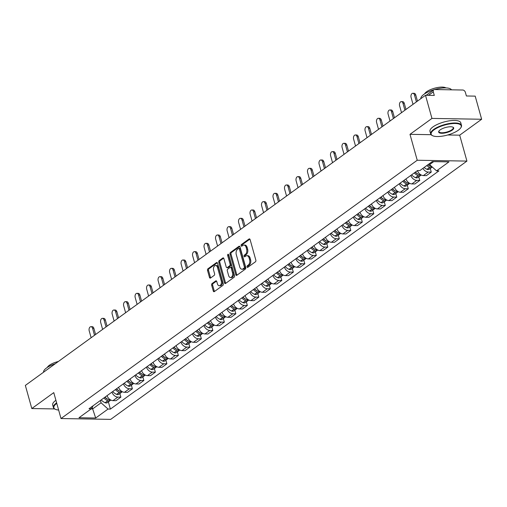 <?xml version="1.0" encoding="UTF-8"?>
<svg xmlns="http://www.w3.org/2000/svg" width="507" height="507" viewBox="0 0 507 507"><rect width="100%" height="100%" fill="white"/><g stroke="black" fill="none" stroke-linecap="round" stroke-linejoin="round"><path stroke-width="0.76" d="M247.023 266.935A0.881 0.551 -89 0 0 247.511 267.449A0.881 0.551 -89 0 0 247.752 267.366L255.433 261.796A1.255 0.792 -89 0 0 255.839 260.129L250.109 239.596A1.255 0.792 -89 0 0 249.406 238.867A1.255 0.792 -89 0 0 249.064 238.981L241.383 244.551A0.881 0.551 -89 0 0 241.098 245.718A0.881 0.551 -89 0 0 241.585 246.231A0.881 0.551 -89 0 0 241.826 246.149L242.821 245.426A4.018 2.529 -89 0 1 243.905 245.058A4.018 2.529 -89 0 1 246.155 247.397L246.63 249.108A4.018 2.529 -89 0 1 245.337 254.438L244.342 255.16A0.881 0.551 -89 0 0 244.057 256.327A0.881 0.551 -89 0 0 244.551 256.84A0.881 0.551 -89 0 0 244.786 256.757L245.781 256.035A4.018 2.529 -89 0 1 246.871 255.667A4.018 2.529 -89 0 1 249.114 258.006L249.596 259.717A4.018 2.529 -89 0 1 248.297 265.047L247.302 265.769A0.881 0.551 -89 0 0 247.023 266.935M246.871 255.667L247.866 255.686A4.018 2.529 -89 0 1 250.109 258.025L250.591 259.736A4.018 2.529 -89 0 1 249.292 265.066L248.297 265.788A0.881 0.551 -89 0 0 248.018 266.948A0.881 0.551 -89 0 0 248.081 267.126M249.881 239.127L242.371 244.57A0.881 0.551 -89 0 0 242.093 245.737A0.881 0.551 -89 0 0 242.156 245.908M243.905 245.058L244.9 245.077A4.018 2.529 -89 0 1 247.15 247.416L247.625 249.127A4.018 2.529 -89 0 1 246.332 254.457L245.337 255.179A0.881 0.551 -89 0 0 245.052 256.346A0.881 0.551 -89 0 0 245.115 256.517M212.072 283.565A1.255 0.792 -89 0 0 211.666 285.232L213.27 290.993A1.255 0.792 -89 0 0 213.973 291.721A1.255 0.792 -89 0 0 214.315 291.607L222.852 285.422A1.255 0.792 -89 0 0 223.257 283.755L217.522 263.222A1.255 0.792 -89 0 0 216.819 262.493A1.255 0.792 -89 0 0 216.483 262.607L207.946 268.792A1.255 0.792 -89 0 0 207.54 270.459L209.48 277.418A1.255 0.792 -89 0 0 210.183 278.147A1.255 0.792 -89 0 0 210.525 278.032L214.176 275.383A1.255 0.792 -89 0 0 214.581 273.723L213.618 270.269A3.359 2.117 -89 0 1 215.608 265.51A3.359 2.117 -89 0 1 217.49 267.462L221.261 280.979A3.359 2.117 -89 0 1 219.271 285.745A3.359 2.117 -89 0 1 217.395 283.787L216.762 281.537A1.255 0.792 -89 0 0 216.064 280.802A1.255 0.792 -89 0 0 215.722 280.916L212.072 283.565L213.06 283.584A1.255 0.792 -89 0 0 212.661 285.251L214.265 291.012A1.255 0.792 -89 0 0 214.493 291.474M447.725 134.976L459.691 135.179L481.65 119.253L431.951 118.416L409.992 134.336L417.229 160.25L61.005 418.541L53.767 392.621L31.808 408.547L25.35 385.421L425.493 95.291L434.29 95.436L433.289 91.837L428.453 95.341M431.951 118.416L425.493 95.291M235.768 274.68A1.255 0.792 -89 0 0 236.471 275.415A1.255 0.792 -89 0 0 236.807 275.301L245.344 269.109A1.255 0.792 -89 0 0 245.749 267.442L240.02 246.909A1.255 0.792 -89 0 0 239.317 246.18A1.255 0.792 -89 0 0 238.974 246.294L230.438 252.486A1.255 0.792 -89 0 0 230.032 254.146L235.768 274.68L236.763 274.699A1.255 0.792 -89 0 0 236.991 275.168M234.095 277.266L225.564 283.451A1.255 0.792 -89 0 1 225.222 283.571A1.255 0.792 -89 0 1 224.519 282.836L218.79 262.303A1.255 0.792 -89 0 1 219.195 260.642L222.846 257.993A1.255 0.792 -89 0 1 223.188 257.879A1.255 0.792 -89 0 1 223.885 258.608L226.211 266.935A1.255 0.792 -89 0 0 226.914 267.664A1.255 0.792 -89 0 0 227.256 267.55L229.677 265.795A1.255 0.792 -89 0 0 230.083 264.128L227.662 255.458A0.881 0.551 -89 0 1 228.182 254.216A0.881 0.551 -89 0 1 228.676 254.723L234.5 275.599A1.255 0.792 -89 0 1 234.095 277.266M481.65 119.253L475.192 96.127L466.396 95.981L465.388 92.375A2.56 1.8 54.1 0 0 462.752 90.018L434.626 89.543A2.56 1.8 54.1 0 0 433.77 89.796A2.56 1.8 54.1 0 0 433.289 91.837M459.691 135.179L466.928 161.093L110.703 419.378L61.005 418.541M31.808 408.547L54.623 408.927M417.451 170.599A5.881 4.132 54.1 0 0 423.377 175.58L428.238 172.05A5.881 4.132 -125.9 0 1 422.908 168.375M428.238 172.05L431.267 172.101L430.266 168.495M423.377 175.58L426.406 175.631L431.267 172.101M418.769 176.835L419.771 180.441L416.741 180.384A5.881 4.132 -125.9 0 1 410.816 175.409M405.955 178.933A5.881 4.132 54.1 0 0 411.88 183.914L414.91 183.965L419.771 180.441M407.273 185.169L408.281 188.775L405.245 188.724A5.881 4.132 -125.9 0 1 399.32 183.743M394.459 187.273A5.881 4.132 54.1 0 0 400.384 192.248L403.414 192.299L408.281 188.775M395.777 193.503L396.785 197.109L393.749 197.058A5.881 4.132 -125.9 0 1 387.823 192.077M382.962 195.607A5.881 4.132 54.1 0 0 388.888 200.582L391.917 200.633L396.785 197.109M384.281 201.837L385.288 205.443L382.253 205.392A5.881 4.132 -125.9 0 1 376.327 200.417M371.466 203.941A5.881 4.132 54.1 0 0 377.392 208.922L380.421 208.973L385.288 205.443M372.784 210.177L373.792 213.777L370.756 213.726A5.881 4.132 -125.9 0 1 364.831 208.751M359.97 212.275A5.881 4.132 54.1 0 0 365.896 217.256L368.925 217.307L373.792 213.777M361.288 218.511L362.296 222.117L359.26 222.066A5.881 4.132 -125.9 0 1 353.335 217.085M348.474 220.615A5.881 4.132 54.1 0 0 354.399 225.59L357.429 225.64L362.296 222.117M349.792 226.844L350.8 230.451L347.764 230.4A5.881 4.132 -125.9 0 1 341.845 225.419M336.978 228.949A5.881 4.132 54.1 0 0 342.903 233.923L345.932 233.974L350.8 230.451M338.296 235.178L339.303 238.784L336.274 238.734A5.881 4.132 -125.9 0 1 330.349 233.759M325.481 237.282A5.881 4.132 54.1 0 0 331.407 242.264L334.436 242.314L339.303 238.784M326.8 243.512L327.807 247.118L324.778 247.067A5.881 4.132 -125.9 0 1 318.852 242.093M313.985 245.616A5.881 4.132 54.1 0 0 319.911 250.597L322.94 250.648L327.807 247.118M315.303 251.852L316.311 255.458L313.282 255.408A5.881 4.132 -125.9 0 1 307.356 250.426M302.489 253.95A5.881 4.132 54.1 0 0 308.414 258.931L311.45 258.982L316.311 255.458M303.807 260.186L304.815 263.792L301.785 263.741A5.881 4.132 -125.9 0 1 295.86 258.76M290.993 262.29A5.881 4.132 54.1 0 0 296.918 267.265L299.954 267.316L304.815 263.792M292.311 268.52L293.319 272.126L290.289 272.075A5.881 4.132 -125.9 0 1 284.364 267.094M279.496 270.624A5.881 4.132 54.1 0 0 285.422 275.599L288.458 275.65L293.319 272.126M280.815 276.854L281.822 280.46L278.793 280.409A5.881 4.132 -125.9 0 1 272.867 275.434M268 278.958A5.881 4.132 54.1 0 0 273.926 283.939L276.961 283.99L281.822 280.46M269.318 285.194L270.326 288.794L267.297 288.743A5.881 4.132 -125.9 0 1 261.371 283.768M256.51 287.292A5.881 4.132 54.1 0 0 262.43 292.273L265.465 292.324L270.326 288.794M257.822 293.528L258.83 297.134L255.801 297.083A5.881 4.132 -125.9 0 1 249.875 292.102M245.014 295.632A5.881 4.132 54.1 0 0 250.933 300.607L253.969 300.657L258.83 297.134M246.326 301.861L247.334 305.468L244.304 305.417A5.881 4.132 -125.9 0 1 238.379 300.436M233.518 303.966A5.881 4.132 54.1 0 0 239.443 308.94L242.473 308.991L247.334 305.468M234.836 310.195L235.837 313.801L232.808 313.751A5.881 4.132 -125.9 0 1 226.883 308.776M222.022 312.299A5.881 4.132 54.1 0 0 227.947 317.281L230.977 317.331L235.837 313.801M223.34 318.529L224.341 322.135L221.312 322.084A5.881 4.132 -125.9 0 1 215.386 317.109M210.525 320.633A5.881 4.132 54.1 0 0 216.451 325.614L219.48 325.665L224.341 322.135M211.844 326.869L212.845 330.475L209.816 330.425A5.881 4.132 -125.9 0 1 203.89 325.443M199.029 328.967A5.881 4.132 54.1 0 0 204.955 333.948L207.984 333.999L212.845 330.475M200.347 335.203L201.355 338.809L198.319 338.758A5.881 4.132 -125.9 0 1 192.394 333.777M187.533 337.307A5.881 4.132 54.1 0 0 193.459 342.282L196.488 342.333L201.355 338.809M188.851 343.537L189.859 347.143L186.823 347.092A5.881 4.132 -125.9 0 1 180.898 342.111M176.037 345.641A5.881 4.132 54.1 0 0 181.962 350.616L184.992 350.673L189.859 347.143M177.355 351.871L178.363 355.477L175.327 355.426A5.881 4.132 -125.9 0 1 169.401 350.451M164.541 353.975A5.881 4.132 54.1 0 0 170.466 358.956L173.495 359.007L178.363 355.477M165.859 360.211L166.866 363.817L163.831 363.76A5.881 4.132 -125.9 0 1 157.905 358.785M153.044 362.309A5.881 4.132 54.1 0 0 158.97 367.29L161.999 367.341L166.866 363.817M154.362 368.545L155.37 372.151L152.334 372.1A5.881 4.132 -125.9 0 1 146.409 367.119M141.548 370.649A5.881 4.132 54.1 0 0 147.474 375.624L150.503 375.674L155.37 372.151M142.866 376.878L143.874 380.484L140.838 380.434A5.881 4.132 -125.9 0 1 134.919 375.453M130.052 378.983A5.881 4.132 54.1 0 0 135.977 383.957L139.007 384.008L143.874 380.484M131.37 385.212L132.378 388.818L129.348 388.768A5.881 4.132 -125.9 0 1 123.423 383.793M118.556 387.316A5.881 4.132 54.1 0 0 124.481 392.298L127.51 392.348L132.378 388.818M119.874 393.552L120.881 397.152L117.852 397.101A5.881 4.132 -125.9 0 1 111.927 392.126M107.059 395.65A5.881 4.132 54.1 0 0 112.985 400.631L116.014 400.682L120.881 397.152M429.334 163.717L429.581 164.61L433.7 161.625M91.146 408.927L92.591 408.953L101.07 402.805L108.054 409.054L95.677 418.028L78.978 417.749L91.355 408.769L89.023 408.731L417.54 170.536L419.872 170.574L432.256 161.6L448.955 161.879L436.571 170.859L429.581 164.61M108.054 409.054L110.393 409.092L438.91 170.897L436.571 170.859M417.229 160.25L466.928 161.093M409.992 134.336L431.083 134.691M92.16 407.4L95.677 418.028M101.07 402.805L100.418 400.473M108.378 401.886L110.393 409.092M91.355 408.769L93.117 405.765M239.786 246.446L231.433 252.499A1.255 0.792 -89 0 0 231.027 254.165L236.763 274.699M244.101 268.089A0.881 0.551 -89 0 0 244.387 266.923L239.355 248.899A0.881 0.551 -89 0 0 238.86 248.392A0.881 0.551 -89 0 0 238.626 248.468L237.574 249.229A4.018 2.529 -89 0 0 236.281 254.558L239.722 266.878A4.018 2.529 -89 0 0 241.966 269.217A4.018 2.529 -89 0 0 243.056 268.849L244.101 268.089L245.096 268.108A0.881 0.551 -89 0 0 245.382 266.942L244.387 266.923M238.86 248.392L239.855 248.405A0.881 0.551 -89 0 1 240.35 248.918L245.382 266.942M241.966 269.217L242.961 269.236A4.018 2.529 -89 0 0 244.051 268.868L243.056 268.849M245.096 268.108L244.051 268.868M223.657 258.139L220.184 260.655A1.255 0.792 -89 0 0 219.785 262.322L225.514 282.855A1.255 0.792 -89 0 0 225.742 283.324M226.914 267.664L227.909 267.683A1.255 0.792 -89 0 0 228.245 267.569L230.672 265.807A1.255 0.792 -89 0 0 231.078 264.147L228.657 255.477L227.662 255.458M228.67 254.717A0.881 0.551 -89 0 0 228.657 255.477M228.625 275.574A3.359 2.117 -89 0 0 230.501 277.532A3.359 2.117 -89 0 0 232.491 272.772L231.167 268.007A1.255 0.792 -89 0 0 230.463 267.278A1.255 0.792 -89 0 0 230.121 267.392L227.7 269.147A1.255 0.792 -89 0 0 227.294 270.814L228.625 275.574M230.501 277.532L231.496 277.544A3.359 2.117 -89 0 0 233.486 272.785L232.491 272.772M230.463 267.278L231.458 267.29A1.255 0.792 -89 0 1 232.162 268.026L233.486 272.785M216.533 281.068L213.06 283.584M219.271 285.745L220.266 285.758A3.359 2.117 -89 0 0 222.256 280.998L221.261 280.979M215.608 265.51L216.603 265.529A3.359 2.117 -89 0 1 218.485 267.481L222.256 280.998M217.294 262.753L208.941 268.811A1.255 0.792 -89 0 0 208.535 270.478L210.475 277.437A1.255 0.792 -89 0 0 210.703 277.906M429.778 165.973L429.759 165.96A8.061 5.659 -125.9 0 1 427.813 164.819M412.837 93.288L414.13 93.313A2.941 1.851 91 0 1 415.772 95.024L414.479 94.999A2.941 1.851 -89 0 0 412.837 93.288A2.941 1.851 -89 0 0 411.095 97.458L413.015 104.341M426.799 165.555A9.722 6.832 54.1 0 0 429.676 167.361L429.828 167.424A3.232 2.269 54.1 0 0 431.882 167.323A3.232 2.269 54.1 0 0 432.23 166.974M424.106 167.506A9.722 6.832 54.1 0 0 426.989 169.313L427.141 169.376A3.232 2.269 54.1 0 0 429.195 169.275L431.882 167.323M432.021 166.79A3.232 2.269 -125.9 0 1 431.007 166.569L430.855 166.505A9.722 6.832 -125.9 0 1 427.978 164.699L428.041 164.99M415.772 95.024L417.47 101.108M414.479 94.999L416.405 101.882M418.281 174.307L418.262 174.3A8.061 5.659 -125.9 0 1 415.233 172.209M401.341 101.622L402.634 101.647A2.941 1.851 91 0 1 404.275 103.358L402.989 103.339A2.941 1.851 -89 0 0 401.341 101.622A2.941 1.851 -89 0 0 399.598 105.798L401.519 112.674M414.263 172.906A9.722 6.832 54.1 0 0 418.186 175.695L418.332 175.758A3.232 2.269 54.1 0 0 420.385 175.656A3.232 2.269 54.1 0 0 420.873 175.092M411.576 174.858A9.722 6.832 54.1 0 0 415.493 177.646L415.645 177.71A3.232 2.269 54.1 0 0 417.698 177.608L420.385 175.656M421.209 174.997A3.232 2.269 -125.9 0 1 419.511 174.902L419.365 174.839A9.722 6.832 -125.9 0 1 415.442 172.057M404.275 103.358L405.974 109.442M402.989 103.339L404.909 110.215M406.785 182.64L406.766 182.634A8.061 5.659 -125.9 0 1 403.737 180.543M389.845 109.962L391.138 109.981A2.941 1.851 91 0 1 392.779 111.692L391.493 111.673A2.941 1.851 -89 0 0 389.845 109.962A2.941 1.851 -89 0 0 388.102 114.132L390.022 121.008M402.767 181.246A9.722 6.832 54.1 0 0 406.69 184.028L406.836 184.092A3.232 2.269 54.1 0 0 408.889 183.997A3.232 2.269 54.1 0 0 409.377 183.426M400.08 183.192A9.722 6.832 54.1 0 0 403.997 185.98L404.149 186.044A3.232 2.269 54.1 0 0 406.202 185.942L408.889 183.997M409.713 183.331A3.232 2.269 -125.9 0 1 408.015 183.242L407.869 183.179A9.722 6.832 -125.9 0 1 403.946 180.391M392.779 111.692L394.478 117.776M391.493 111.673L393.413 118.549M395.289 190.974L395.27 190.968A8.061 5.659 -125.9 0 1 392.241 188.877M378.349 118.296L379.642 118.315A2.941 1.851 91 0 1 381.289 120.032L379.997 120.007A2.941 1.851 -89 0 0 378.349 118.296A2.941 1.851 -89 0 0 376.606 122.466L378.526 129.342M391.271 189.58A9.722 6.832 54.1 0 0 395.194 192.368L395.34 192.432A3.232 2.269 54.1 0 0 397.393 192.33A3.232 2.269 54.1 0 0 397.881 191.766M388.584 191.532A9.722 6.832 54.1 0 0 392.5 194.314L392.652 194.377A3.232 2.269 54.1 0 0 394.706 194.282L397.393 192.33M398.217 191.671A3.232 2.269 -125.9 0 1 396.518 191.576L396.373 191.513A9.722 6.832 -125.9 0 1 392.45 188.724M381.289 120.032L382.981 126.11M379.997 120.007L381.917 126.889M383.793 199.314L383.774 199.302A8.061 5.659 -125.9 0 1 380.744 197.217M366.853 126.63L368.145 126.655A2.941 1.851 91 0 1 369.793 128.366L368.5 128.341A2.941 1.851 -89 0 0 366.853 126.63A2.941 1.851 -89 0 0 365.11 130.8L367.03 137.682M379.775 197.914A9.722 6.832 54.1 0 0 383.698 200.702L383.843 200.766A3.232 2.269 54.1 0 0 385.897 200.664A3.232 2.269 54.1 0 0 386.385 200.1M377.088 199.866A9.722 6.832 54.1 0 0 381.004 202.654L381.156 202.718A3.232 2.269 54.1 0 0 383.21 202.616L385.897 200.664M386.721 200.005A3.232 2.269 -125.9 0 1 385.022 199.91L384.876 199.847A9.722 6.832 -125.9 0 1 380.96 197.058M369.793 128.366L371.492 134.444M368.5 128.341L370.421 135.223M372.296 207.648L372.277 207.642A8.061 5.659 -125.9 0 1 369.248 205.55M355.356 134.963L356.649 134.989A2.941 1.851 91 0 1 358.297 136.7L357.004 136.681A2.941 1.851 -89 0 0 355.356 134.963A2.941 1.851 -89 0 0 353.613 139.133L355.534 146.016M368.285 206.248A9.722 6.832 54.1 0 0 372.201 209.036L372.347 209.099A3.232 2.269 54.1 0 0 374.4 208.998A3.232 2.269 54.1 0 0 374.888 208.434M365.591 208.2A9.722 6.832 54.1 0 0 369.508 210.988L369.66 211.051A3.232 2.269 54.1 0 0 371.713 210.95L374.4 208.998M375.224 208.339A3.232 2.269 -125.9 0 1 373.526 208.244L373.38 208.181A9.722 6.832 -125.9 0 1 369.464 205.392M358.297 136.7L359.995 142.784M357.004 136.681L358.924 143.557M434.062 129.817A15.603 5.184 164.4 0 0 432.61 135.705A15.603 5.184 164.4 0 0 458.315 130.223A15.603 5.184 164.4 0 0 460.749 127.853A15.603 5.184 164.4 0 0 452.789 123.575A15.603 5.184 164.4 0 0 434.062 129.817M432.61 135.705L432.179 135.496A15.99 5.311 -15.6 0 1 430.69 133.975A15.99 5.311 -15.6 0 1 433.669 129.462A15.99 5.311 -15.6 0 1 450.26 123.359A15.99 5.311 -15.6 0 1 461.49 125.375A15.99 5.311 -15.6 0 1 461.009 127.447L460.749 127.853M440.127 129.919A7.801 2.592 -15.6 0 1 452.979 127.181A7.801 2.592 -15.6 0 1 452.25 130.122A7.801 2.592 -15.6 0 1 442.89 133.246A7.801 2.592 -15.6 0 1 438.91 131.104A7.801 2.592 -15.6 0 1 440.127 129.919M439.056 130.901A7.421 2.465 164.4 0 0 438.948 131.668A7.421 2.465 164.4 0 0 444.157 132.6A7.421 2.465 164.4 0 0 451.857 129.767A7.421 2.465 164.4 0 0 453.239 127.675A7.421 2.465 164.4 0 0 452.745 127.08M420.848 98.656A15.99 5.311 -15.6 0 1 423.871 94.365A15.99 5.311 -15.6 0 1 433.815 89.771M424.606 93.858A11.515 3.822 -15.6 0 1 426.602 91.754A11.515 3.822 -15.6 0 1 437.015 87.622A11.515 3.822 -15.6 0 1 445.919 87.907M430.69 133.975L429.98 131.414A15.99 5.311 -15.6 0 1 432.953 126.908A15.99 5.311 -15.6 0 1 449.544 120.805A15.99 5.311 -15.6 0 1 460.781 122.814L461.49 125.375M434.575 89.543A15.99 5.311 -15.6 0 1 451.503 89.828M56.771 403.376A15.603 5.184 164.4 0 0 56.765 403.382A15.603 5.184 164.4 0 0 55.314 409.276A15.603 5.184 164.4 0 0 58.635 410.043M55.314 409.276L54.883 409.067A15.99 5.311 -15.6 0 1 53.393 407.539A15.99 5.311 -15.6 0 1 56.366 403.027A15.99 5.311 -15.6 0 1 56.619 402.85M43.545 372.227A15.99 5.311 -15.6 0 1 46.568 367.936A15.99 5.311 -15.6 0 1 55.25 363.734M47.309 367.423A11.515 3.822 -15.6 0 1 49.299 365.319A11.515 3.822 -15.6 0 1 58.349 361.491M53.393 407.539L52.677 404.985A15.99 5.311 -15.6 0 1 55.656 400.473A15.99 5.311 -15.6 0 1 55.909 400.289M360.8 215.982L360.788 215.976A8.061 5.659 -125.9 0 1 357.752 213.884M343.86 143.304L345.153 143.323A2.941 1.851 91 0 1 346.801 145.034L345.508 145.015A2.941 1.851 -89 0 0 343.86 143.304A2.941 1.851 -89 0 0 342.117 147.474L344.038 154.35M356.789 214.588A9.722 6.832 54.1 0 0 360.705 217.37L360.851 217.433A3.232 2.269 54.1 0 0 362.904 217.338A3.232 2.269 54.1 0 0 363.399 216.768M354.095 216.533A9.722 6.832 54.1 0 0 358.012 219.322L358.164 219.385A3.232 2.269 54.1 0 0 360.217 219.284L362.904 217.338M363.728 216.673A3.232 2.269 -125.9 0 1 362.03 216.578L361.884 216.514A9.722 6.832 -125.9 0 1 357.967 213.732M346.801 145.034L348.499 151.118M345.508 145.015L347.428 151.891M349.304 224.316L349.291 224.309A8.061 5.659 -125.9 0 1 346.256 222.218M332.364 151.637L333.657 151.656A2.941 1.851 91 0 1 335.304 153.374L334.012 153.348A2.941 1.851 -89 0 0 332.364 151.637A2.941 1.851 -89 0 0 330.621 155.807L332.541 162.684M345.292 222.922A9.722 6.832 54.1 0 0 349.209 225.71L349.355 225.773A3.232 2.269 54.1 0 0 351.408 225.672A3.232 2.269 54.1 0 0 351.902 225.108M342.599 224.874A9.722 6.832 54.1 0 0 346.515 227.656L346.668 227.719A3.232 2.269 54.1 0 0 348.721 227.624L351.408 225.672M352.232 225.013A3.232 2.269 -125.9 0 1 350.54 224.918L350.388 224.855A9.722 6.832 -125.9 0 1 346.471 222.066M335.304 153.374L337.003 159.452M334.012 153.348L335.932 160.225M337.808 232.65L337.795 232.643A8.061 5.659 -125.9 0 1 334.759 230.558M320.868 159.971L322.16 159.99A2.941 1.851 91 0 1 323.808 161.708L322.515 161.682A2.941 1.851 -89 0 0 320.868 159.971A2.941 1.851 -89 0 0 319.125 164.141L321.045 171.024M333.796 231.255A9.722 6.832 54.1 0 0 337.713 234.044L337.865 234.107A3.232 2.269 54.1 0 0 339.912 234.006A3.232 2.269 54.1 0 0 340.406 233.442M331.103 233.207A9.722 6.832 54.1 0 0 335.019 235.996L335.171 236.059A3.232 2.269 54.1 0 0 337.225 235.958L339.912 234.006M340.736 233.347A3.232 2.269 -125.9 0 1 339.044 233.252L338.891 233.188A9.722 6.832 -125.9 0 1 334.975 230.4M323.808 161.708L325.507 167.785M322.515 161.682L324.436 168.565M326.318 240.99L326.299 240.977A8.061 5.659 -125.9 0 1 323.263 238.892M309.371 168.305L310.664 168.33A2.941 1.851 91 0 1 312.312 170.041L311.019 170.022A2.941 1.851 -89 0 0 309.371 168.305A2.941 1.851 -89 0 0 307.629 172.475L309.549 179.358M322.3 239.589A9.722 6.832 54.1 0 0 326.216 242.378L326.369 242.441A3.232 2.269 54.1 0 0 328.422 242.34A3.232 2.269 54.1 0 0 328.91 241.776M319.606 241.541A9.722 6.832 54.1 0 0 323.529 244.33L323.675 244.393A3.232 2.269 54.1 0 0 325.728 244.292L328.422 242.34M329.239 241.681A3.232 2.269 -125.9 0 1 327.547 241.585L327.395 241.522A9.722 6.832 -125.9 0 1 323.479 238.734M312.312 170.041L314.01 176.125M311.019 170.022L312.939 176.899M314.822 249.324L314.803 249.317A8.061 5.659 -125.9 0 1 311.767 247.226M297.875 176.639L299.168 176.664A2.941 1.851 91 0 1 300.816 178.375L299.523 178.356A2.941 1.851 -89 0 0 297.875 176.639A2.941 1.851 -89 0 0 296.132 180.815L298.053 187.691M310.804 247.923A9.722 6.832 54.1 0 0 314.72 250.712L314.872 250.775A3.232 2.269 54.1 0 0 316.926 250.673A3.232 2.269 54.1 0 0 317.414 250.109M308.11 249.875A9.722 6.832 54.1 0 0 312.033 252.663L312.179 252.727A3.232 2.269 54.1 0 0 314.232 252.625L316.926 250.673M317.75 250.014A3.232 2.269 -125.9 0 1 316.051 249.919L315.899 249.856A9.722 6.832 -125.9 0 1 311.982 247.074M300.816 178.375L302.514 184.459M299.523 178.356L301.443 185.232M303.325 257.657L303.306 257.651A8.061 5.659 -125.9 0 1 300.271 255.56M286.379 184.979L287.672 184.998A2.941 1.851 91 0 1 289.32 186.709L288.027 186.69A2.941 1.851 -89 0 0 286.379 184.979A2.941 1.851 -89 0 0 284.636 189.149L286.556 196.025M299.307 256.263A9.722 6.832 54.1 0 0 303.224 259.045L303.376 259.109A3.232 2.269 54.1 0 0 305.429 259.014A3.232 2.269 54.1 0 0 305.917 258.443M296.614 258.209A9.722 6.832 54.1 0 0 300.537 260.997L300.683 261.061A3.232 2.269 54.1 0 0 302.736 260.959L305.429 259.014M306.253 258.355A3.232 2.269 -125.9 0 1 304.555 258.259L304.403 258.196A9.722 6.832 -125.9 0 1 300.486 255.408M289.32 186.709L291.018 192.793M288.027 186.69L289.947 193.566M291.829 265.991L291.81 265.985A8.061 5.659 -125.9 0 1 288.775 263.894M274.889 193.313L276.176 193.332A2.941 1.851 91 0 1 277.823 195.049L276.53 195.024A2.941 1.851 -89 0 0 274.889 193.313A2.941 1.851 -89 0 0 273.14 197.483L275.06 204.359M287.811 264.597A9.722 6.832 54.1 0 0 291.728 267.385L291.88 267.449A3.232 2.269 54.1 0 0 293.933 267.347A3.232 2.269 54.1 0 0 294.421 266.783M285.118 266.549A9.722 6.832 54.1 0 0 289.041 269.331L289.186 269.394A3.232 2.269 54.1 0 0 291.24 269.299L293.933 267.347M294.757 266.688A3.232 2.269 -125.9 0 1 293.059 266.593L292.907 266.53A9.722 6.832 -125.9 0 1 288.99 263.741M277.823 195.049L279.522 201.127M276.53 195.024L278.451 201.906M280.333 274.331L280.314 274.319A8.061 5.659 -125.9 0 1 277.278 272.234M263.393 201.647L264.679 201.672A2.941 1.851 91 0 1 266.327 203.383L265.034 203.358A2.941 1.851 -89 0 0 263.393 201.647A2.941 1.851 -89 0 0 261.644 205.817L263.564 212.699M276.315 272.931A9.722 6.832 54.1 0 0 280.232 275.719L280.384 275.783A3.232 2.269 54.1 0 0 282.437 275.681A3.232 2.269 54.1 0 0 282.925 275.117M273.628 274.883A9.722 6.832 54.1 0 0 277.544 277.671L277.69 277.735A3.232 2.269 54.1 0 0 279.744 277.633L282.437 275.681M283.261 275.022A3.232 2.269 -125.9 0 1 281.562 274.927L281.41 274.864A9.722 6.832 -125.9 0 1 277.494 272.075M266.327 203.383L268.026 209.461M265.034 203.358L266.955 210.24M268.837 282.665L268.818 282.659A8.061 5.659 -125.9 0 1 265.782 280.567M251.897 209.98L253.189 210.006A2.941 1.851 91 0 1 254.831 211.717L253.538 211.698A2.941 1.851 -89 0 0 251.897 209.98A2.941 1.851 -89 0 0 250.147 214.15L252.068 221.033M264.819 281.265A9.722 6.832 54.1 0 0 268.735 284.053L268.887 284.116A3.232 2.269 54.1 0 0 270.941 284.015A3.232 2.269 54.1 0 0 271.429 283.451M262.132 283.217A9.722 6.832 54.1 0 0 266.048 286.005L266.194 286.068A3.232 2.269 54.1 0 0 268.247 285.967L270.941 284.015M271.765 283.356A3.232 2.269 -125.9 0 1 270.066 283.261L269.914 283.198A9.722 6.832 -125.9 0 1 265.998 280.409M254.831 211.717L256.529 217.801M253.538 211.698L255.458 218.574M257.341 290.999L257.322 290.993A8.061 5.659 -125.9 0 1 254.286 288.901M240.4 218.321L241.693 218.34A2.941 1.851 91 0 1 243.335 220.051L242.042 220.032A2.941 1.851 -89 0 0 240.4 218.321A2.941 1.851 -89 0 0 238.651 222.491L240.572 229.367M253.323 289.605A9.722 6.832 54.1 0 0 257.239 292.387L257.391 292.45A3.232 2.269 54.1 0 0 259.445 292.355A3.232 2.269 54.1 0 0 259.933 291.785M250.635 291.55A9.722 6.832 54.1 0 0 254.552 294.339L254.704 294.402A3.232 2.269 54.1 0 0 256.751 294.301L259.445 292.355M260.268 291.69A3.232 2.269 -125.9 0 1 258.57 291.595L258.418 291.531A9.722 6.832 -125.9 0 1 254.501 288.749M243.335 220.051L245.033 226.135M242.042 220.032L243.962 226.908M245.844 299.333L245.825 299.326A8.061 5.659 -125.9 0 1 242.796 297.235M228.904 226.654L230.197 226.673A2.941 1.851 91 0 1 231.838 228.391L230.546 228.365A2.941 1.851 -89 0 0 228.904 226.654A2.941 1.851 -89 0 0 227.155 230.824L229.082 237.701M241.826 297.939A9.722 6.832 54.1 0 0 245.743 300.727L245.895 300.79A3.232 2.269 54.1 0 0 247.948 300.689A3.232 2.269 54.1 0 0 248.436 300.125M239.139 299.891A9.722 6.832 54.1 0 0 243.056 302.673L243.208 302.736A3.232 2.269 54.1 0 0 245.255 302.641L247.948 300.689M248.772 300.03A3.232 2.269 -125.9 0 1 247.074 299.935L246.922 299.871A9.722 6.832 -125.9 0 1 243.005 297.083M231.838 228.391L233.537 234.468M230.546 228.365L232.466 235.248M234.348 307.667L234.329 307.66A8.061 5.659 -125.9 0 1 231.3 305.575M217.408 234.988L218.701 235.014A2.941 1.851 91 0 1 220.342 236.725L219.049 236.699A2.941 1.851 -89 0 0 217.408 234.988A2.941 1.851 -89 0 0 215.665 239.158L217.585 246.041M230.33 306.272A9.722 6.832 54.1 0 0 234.247 309.061L234.399 309.124A3.232 2.269 54.1 0 0 236.452 309.023A3.232 2.269 54.1 0 0 236.94 308.459M227.643 308.224A9.722 6.832 54.1 0 0 231.56 311.013L231.712 311.076A3.232 2.269 54.1 0 0 233.765 310.975L236.452 309.023M237.276 308.364A3.232 2.269 -125.9 0 1 235.578 308.269L235.425 308.205A9.722 6.832 -125.9 0 1 231.509 305.417M220.342 236.725L222.041 242.802M219.049 236.699L220.97 243.582M222.852 316.007L222.833 316A8.061 5.659 -125.9 0 1 219.804 313.909M205.912 243.322L207.205 243.347A2.941 1.851 91 0 1 208.846 245.058L207.553 245.039A2.941 1.851 -89 0 0 205.912 243.322A2.941 1.851 -89 0 0 204.169 247.492L206.089 254.375M218.834 314.606A9.722 6.832 54.1 0 0 222.75 317.395L222.903 317.458A3.232 2.269 54.1 0 0 224.956 317.357A3.232 2.269 54.1 0 0 225.444 316.793M216.147 316.558A9.722 6.832 54.1 0 0 220.063 319.347L220.215 319.41A3.232 2.269 54.1 0 0 222.269 319.309L224.956 317.357M225.78 316.698A3.232 2.269 -125.9 0 1 224.081 316.602L223.929 316.539A9.722 6.832 -125.9 0 1 220.013 313.751M208.846 245.058L210.544 251.142M207.553 245.039L209.48 251.916M211.356 324.341L211.337 324.334A8.061 5.659 -125.9 0 1 208.307 322.243M194.415 251.662L195.708 251.681A2.941 1.851 91 0 1 197.35 253.392L196.063 253.373A2.941 1.851 -89 0 0 194.415 251.662A2.941 1.851 -89 0 0 192.673 255.832L194.593 262.708M207.338 322.946A9.722 6.832 54.1 0 0 211.254 325.728L211.406 325.792A3.232 2.269 54.1 0 0 213.46 325.697A3.232 2.269 54.1 0 0 213.948 325.126M204.651 324.892A9.722 6.832 54.1 0 0 208.567 327.68L208.719 327.744A3.232 2.269 54.1 0 0 210.773 327.642L213.46 325.697M214.284 325.031A3.232 2.269 -125.9 0 1 212.585 324.936L212.439 324.873A9.722 6.832 -125.9 0 1 208.516 322.091M197.35 253.392L199.048 259.476M196.063 253.373L197.983 260.249M199.859 332.674L199.84 332.668A8.061 5.659 -125.9 0 1 196.811 330.577M182.919 259.996L184.212 260.015A2.941 1.851 91 0 1 185.854 261.726L184.567 261.707A2.941 1.851 -89 0 0 182.919 259.996A2.941 1.851 -89 0 0 181.176 264.166L183.097 271.042M195.841 331.28A9.722 6.832 54.1 0 0 199.764 334.069L199.91 334.132A3.232 2.269 54.1 0 0 201.963 334.031A3.232 2.269 54.1 0 0 202.451 333.46M193.154 333.226A9.722 6.832 54.1 0 0 197.071 336.014L197.223 336.078A3.232 2.269 54.1 0 0 199.276 335.976L201.963 334.031M202.787 333.372A3.232 2.269 -125.9 0 1 201.089 333.276L200.943 333.213A9.722 6.832 -125.9 0 1 197.02 330.425M185.854 261.726L187.552 267.81M184.567 261.707L186.487 268.583M188.363 341.008L188.344 341.002A8.061 5.659 -125.9 0 1 185.315 338.91M171.423 268.33L172.716 268.349A2.941 1.851 91 0 1 174.364 270.066L173.071 270.041A2.941 1.851 -89 0 0 171.423 268.33A2.941 1.851 -89 0 0 169.68 272.5L171.6 279.376M184.345 339.614A9.722 6.832 54.1 0 0 188.268 342.402L188.414 342.466A3.232 2.269 54.1 0 0 190.467 342.364A3.232 2.269 54.1 0 0 190.955 341.8M181.658 341.566A9.722 6.832 54.1 0 0 185.575 344.348L185.727 344.411A3.232 2.269 54.1 0 0 187.78 344.316L190.467 342.364M191.291 341.705A3.232 2.269 -125.9 0 1 189.593 341.61L189.447 341.547A9.722 6.832 -125.9 0 1 185.524 338.758M174.364 270.066L176.056 276.144M173.071 270.041L174.991 276.923M176.867 349.348L176.848 349.336A8.061 5.659 -125.9 0 1 173.819 347.251M159.927 276.664L161.22 276.689A2.941 1.851 91 0 1 162.867 278.4L161.575 278.375A2.941 1.851 -89 0 0 159.927 276.664A2.941 1.851 -89 0 0 158.184 280.834L160.104 287.716M172.849 347.948A9.722 6.832 54.1 0 0 176.772 350.736L176.918 350.8A3.232 2.269 54.1 0 0 178.971 350.698A3.232 2.269 54.1 0 0 179.459 350.134M170.162 349.9A9.722 6.832 54.1 0 0 174.078 352.688L174.231 352.752A3.232 2.269 54.1 0 0 176.284 352.65L178.971 350.698M179.795 350.039A3.232 2.269 -125.9 0 1 178.096 349.944L177.951 349.881A9.722 6.832 -125.9 0 1 174.034 347.092M162.867 278.4L164.566 284.484M161.575 278.375L163.495 285.257M165.371 357.682L165.352 357.676A8.061 5.659 -125.9 0 1 162.322 355.584M148.431 284.997L149.723 285.023A2.941 1.851 91 0 1 151.371 286.734L150.078 286.715A2.941 1.851 -89 0 0 148.431 284.997A2.941 1.851 -89 0 0 146.688 289.167L148.608 296.05M161.359 356.282A9.722 6.832 54.1 0 0 165.276 359.07L165.421 359.133A3.232 2.269 54.1 0 0 167.475 359.032A3.232 2.269 54.1 0 0 167.963 358.468M158.666 358.234A9.722 6.832 54.1 0 0 162.582 361.022L162.734 361.085A3.232 2.269 54.1 0 0 164.788 360.984L167.475 359.032M168.299 358.373A3.232 2.269 -125.9 0 1 166.6 358.278L166.454 358.215A9.722 6.832 -125.9 0 1 162.538 355.432M151.371 286.734L153.07 292.818M150.078 286.715L151.999 293.591M153.875 366.016L153.862 366.01A8.061 5.659 -125.9 0 1 150.826 363.918M136.934 293.338L138.227 293.357A2.941 1.851 91 0 1 139.875 295.068L138.582 295.049A2.941 1.851 -89 0 0 136.934 293.338A2.941 1.851 -89 0 0 135.192 297.508L137.112 304.384M149.863 364.622A9.722 6.832 54.1 0 0 153.779 367.404L153.925 367.467A3.232 2.269 54.1 0 0 155.979 367.372A3.232 2.269 54.1 0 0 156.473 366.802M147.169 366.567A9.722 6.832 54.1 0 0 151.086 369.356L151.238 369.419A3.232 2.269 54.1 0 0 153.291 369.318L155.979 367.372M156.802 366.707A3.232 2.269 -125.9 0 1 155.104 366.618L154.958 366.555A9.722 6.832 -125.9 0 1 151.042 363.766M139.875 295.068L141.573 301.152M138.582 295.049L140.502 301.925M142.378 374.35L142.366 374.343A8.061 5.659 -125.9 0 1 139.33 372.252M125.438 301.671L126.731 301.69A2.941 1.851 91 0 1 128.379 303.408L127.086 303.382A2.941 1.851 -89 0 0 125.438 301.671A2.941 1.851 -89 0 0 123.695 305.841L125.616 312.718M138.367 372.956A9.722 6.832 54.1 0 0 142.283 375.744L142.429 375.807A3.232 2.269 54.1 0 0 144.482 375.706A3.232 2.269 54.1 0 0 144.977 375.142M135.673 374.907A9.722 6.832 54.1 0 0 139.59 377.69L139.742 377.753A3.232 2.269 54.1 0 0 141.795 377.658L144.482 375.706M145.306 375.047A3.232 2.269 -125.9 0 1 143.614 374.952L143.462 374.888A9.722 6.832 -125.9 0 1 139.545 372.1M128.379 303.408L130.077 309.485M127.086 303.382L129.006 310.265M130.882 382.69L130.869 382.677A8.061 5.659 -125.9 0 1 127.834 380.592M113.942 310.005L115.235 310.031A2.941 1.851 91 0 1 116.883 311.742L115.59 311.716A2.941 1.851 -89 0 0 113.942 310.005A2.941 1.851 -89 0 0 112.199 314.175L114.119 321.058M126.87 381.289A9.722 6.832 54.1 0 0 130.787 384.078L130.939 384.141A3.232 2.269 54.1 0 0 132.986 384.04A3.232 2.269 54.1 0 0 133.48 383.476M124.177 383.241A9.722 6.832 54.1 0 0 128.094 386.03L128.246 386.093A3.232 2.269 54.1 0 0 130.299 385.992L132.986 384.04M133.81 383.381A3.232 2.269 -125.9 0 1 132.118 383.286L131.966 383.222A9.722 6.832 -125.9 0 1 128.049 380.434M116.883 311.742L118.581 317.819M115.59 311.716L117.51 318.599M119.392 391.024L119.373 391.017A8.061 5.659 -125.9 0 1 116.337 388.926M102.446 318.339L103.739 318.364A2.941 1.851 91 0 1 105.386 320.075L104.093 320.056A2.941 1.851 -89 0 0 102.446 318.339A2.941 1.851 -89 0 0 100.703 322.509L102.623 329.392M115.374 389.623A9.722 6.832 54.1 0 0 119.291 392.412L119.443 392.475A3.232 2.269 54.1 0 0 121.496 392.374A3.232 2.269 54.1 0 0 121.984 391.81M112.681 391.575A9.722 6.832 54.1 0 0 116.604 394.364L116.749 394.427A3.232 2.269 54.1 0 0 118.803 394.326L121.496 392.374M122.314 391.715A3.232 2.269 -125.9 0 1 120.622 391.619L120.47 391.556A9.722 6.832 -125.9 0 1 116.553 388.768M105.386 320.075L107.085 326.159M104.093 320.056L106.014 326.933M107.896 399.358L107.877 399.351A8.061 5.659 -125.9 0 1 104.841 397.26M90.949 326.679L92.242 326.698A2.941 1.851 91 0 1 93.89 328.409L92.597 328.39A2.941 1.851 -89 0 0 90.949 326.679A2.941 1.851 -89 0 0 89.207 330.849L91.127 337.725M103.878 397.963A9.722 6.832 54.1 0 0 107.795 400.745L107.947 400.809A3.232 2.269 54.1 0 0 110 400.714A3.232 2.269 54.1 0 0 110.488 400.143M101.185 399.909A9.722 6.832 54.1 0 0 105.107 402.697L105.253 402.761A3.232 2.269 54.1 0 0 107.307 402.659L110 400.714M110.824 400.048A3.232 2.269 -125.9 0 1 109.125 399.953L108.973 399.89A9.722 6.832 -125.9 0 1 105.057 397.108M93.89 328.409L95.589 334.493M92.597 328.39L94.517 335.266M124.481 392.298L129.348 388.768M135.977 383.957L140.838 380.434M147.474 375.624L152.334 372.1M158.97 367.29L163.831 363.76M170.466 358.956L175.327 355.426M181.962 350.616L186.823 347.092M193.459 342.282L198.319 338.758M204.955 333.948L209.816 330.425M216.451 325.614L221.312 322.084M227.947 317.281L232.808 313.751M239.443 308.94L244.304 305.417M250.933 300.607L255.801 297.083M262.43 292.273L267.297 288.743M273.926 283.939L278.793 280.409M285.422 275.599L290.289 272.075M296.918 267.265L301.785 263.741M308.414 258.931L313.282 255.408M319.911 250.597L324.778 247.067M331.407 242.264L336.274 238.734M342.903 233.923L347.764 230.4M354.399 225.59L359.26 222.066M365.896 217.256L370.756 213.726M377.392 208.922L382.253 205.392M388.888 200.582L393.749 197.058M400.384 192.248L405.245 188.724M411.88 183.914L416.741 180.384M112.985 400.631L117.852 397.101M249.292 265.066L248.297 265.047M250.591 259.736L249.596 259.717M250.109 258.025L249.114 258.006M245.337 255.179L244.342 255.16M246.332 254.457L245.337 254.438M247.625 249.127L246.63 249.108M247.15 247.416L246.155 247.397M242.371 244.57L241.383 244.551M249.742 238.993L249.064 238.981M248.297 265.788L247.302 265.769M231.027 254.165L230.032 254.146M231.433 252.499L230.438 252.486M239.653 246.307L238.974 246.294M240.35 248.918L239.355 248.899M225.514 282.855L224.519 282.836M219.785 262.322L218.79 262.303M220.184 260.655L219.195 260.642M223.517 258L222.846 257.993M228.245 267.569L227.256 267.55M230.672 265.807L229.677 265.795M231.078 264.147L230.083 264.128M232.162 268.026L231.167 268.007M216.394 280.929L215.722 280.916M218.485 267.481L217.49 267.462M210.475 277.437L209.48 277.418M208.535 270.478L207.54 270.459M208.941 268.811L207.946 268.792M217.154 262.62L216.483 262.607M214.265 291.012L213.27 290.993M212.661 285.251L211.666 285.232M427.141 169.376L429.828 167.424M431.007 166.569L431.432 166.264M430.855 166.505L431.324 166.169M426.989 169.313L429.676 167.361M415.645 177.71L418.332 175.758M419.511 174.902L420.227 174.389M419.365 174.839L420.113 174.3M415.493 177.646L418.186 175.695M404.149 186.044L406.836 184.092M408.015 183.242L408.731 182.723M407.869 183.179L408.617 182.634M403.997 185.98L406.69 184.028M392.652 194.377L395.34 192.432M396.518 191.576L397.234 191.057M396.373 191.513L397.12 190.968M392.5 194.314L395.194 192.368M381.156 202.718L383.843 200.766M385.022 199.91L385.738 199.39M384.876 199.847L385.624 199.302M381.004 202.654L383.698 200.702M369.66 211.051L372.347 209.099M373.526 208.244L374.242 207.724M373.38 208.181L374.128 207.642M369.508 210.988L372.201 209.036M358.164 219.385L360.851 217.433M362.03 216.578L362.746 216.064M361.884 216.514L362.632 215.976M358.012 219.322L360.705 217.37M346.668 227.719L349.355 225.773M350.54 224.918L351.25 224.398M350.388 224.855L351.136 224.309M346.515 227.656L349.209 225.71M335.171 236.059L337.865 234.107M339.044 233.252L339.753 232.732M338.891 233.188L339.639 232.643M335.019 235.996L337.713 234.044M323.675 244.393L326.369 242.441M327.547 241.585L328.257 241.066M327.395 241.522L328.143 240.977M323.529 244.33L326.216 242.378M312.179 252.727L314.872 250.775M316.051 249.919L316.767 249.406M315.899 249.856L316.647 249.317M312.033 252.663L314.72 250.712M300.683 261.061L303.376 259.109M304.555 258.259L305.271 257.74M304.403 258.196L305.151 257.651M300.537 260.997L303.224 259.045M289.186 269.394L291.88 267.449M293.059 266.593L293.775 266.074M292.907 266.53L293.654 265.985M289.041 269.331L291.728 267.385M277.69 277.735L280.384 275.783M281.562 274.927L282.279 274.407M281.41 274.864L282.158 274.319M277.544 277.671L280.232 275.719M266.194 286.068L268.887 284.116M270.066 283.261L270.782 282.741M269.914 283.198L270.662 282.659M266.048 286.005L268.735 284.053M254.704 294.402L257.391 292.45M258.57 291.595L259.286 291.081M258.418 291.531L259.172 290.993M254.552 294.339L257.239 292.387M243.208 302.736L245.895 300.79M247.074 299.935L247.79 299.415M246.922 299.871L247.676 299.326M243.056 302.673L245.743 300.727M231.712 311.076L234.399 309.124M235.578 308.269L236.294 307.749M235.425 308.205L236.18 307.66M231.56 311.013L234.247 309.061M220.215 319.41L222.903 317.458M224.081 316.602L224.797 316.083M223.929 316.539L224.683 315.994M220.063 319.347L222.75 317.395M208.719 327.744L211.406 325.792M212.585 324.936L213.301 324.423M212.439 324.873L213.187 324.334M208.567 327.68L211.254 325.728M197.223 336.078L199.91 334.132M201.089 333.276L201.805 332.757M200.943 333.213L201.691 332.668M197.071 336.014L199.764 334.069M185.727 344.411L188.414 342.466M189.593 341.61L190.309 341.091M189.447 341.547L190.195 341.002M185.575 344.348L188.268 342.402M174.231 352.752L176.918 350.8M178.096 349.944L178.813 349.424M177.951 349.881L178.698 349.336M174.078 352.688L176.772 350.736M162.734 361.085L165.421 359.133M166.6 358.278L167.316 357.758M166.454 358.215L167.202 357.676M162.582 361.022L165.276 359.07M151.238 369.419L153.925 367.467M155.104 366.618L155.82 366.098M154.958 366.555L155.706 366.01M151.086 369.356L153.779 367.404M139.742 377.753L142.429 375.807M143.614 374.952L144.324 374.432M143.462 374.888L144.21 374.343M139.59 377.69L142.283 375.744M128.246 386.093L130.939 384.141M132.118 383.286L132.828 382.766M131.966 383.222L132.714 382.677M128.094 386.03L130.787 384.078M116.749 394.427L119.443 392.475M120.622 391.619L121.331 391.1M120.47 391.556L121.217 391.011M116.604 394.364L119.291 392.412M105.253 402.761L107.947 400.809M109.125 399.953L109.842 399.44M108.973 399.89L109.721 399.351M105.107 402.697L107.795 400.745M426.184 95.303L433.77 89.796"/></g></svg>
